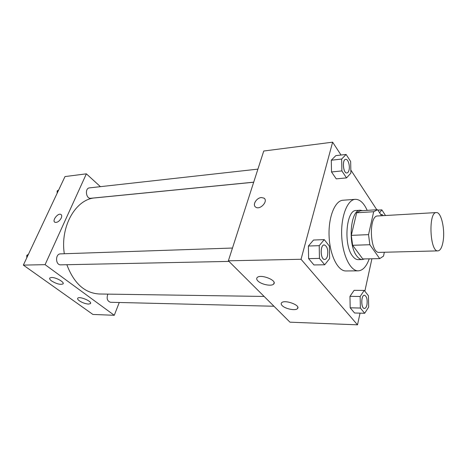 <?xml version="1.0" encoding="UTF-8"?>
<svg xmlns="http://www.w3.org/2000/svg" width="467" height="467" viewBox="0 0 467 467"><rect width="100%" height="100%" fill="white"/><g stroke="black" fill="none" stroke-linecap="round" stroke-linejoin="round"><path stroke-width="0.7" d="M443.037 241.731C441.986 247.516 440.293 250.569 437.958 250.878C429.827 252.209 428.14 211.919 436.353 212.567C441.274 211.802 445.279 229.752 443.037 241.731M437.958 250.878L379.216 252.384C369.917 253.686 368.317 215.45 377.692 215.97L436.353 212.567M381.545 215.748L377.616 209.718L373.676 211.726L368.533 234.644L369.846 244.726L379.7 258.613L383.524 256.103L384.329 252.256M369.846 244.726L352.638 245.292L362.777 258.957L379.7 258.613M352.638 245.292L351.301 235.362L368.533 234.644M377.272 209.724L360.366 210.798L356.654 212.783L351.301 235.362M362.585 210.658L360.326 210.226C350.367 209.426 347.518 245.023 356.876 256.126C358.633 258.432 360.471 259.576 362.386 259.559L364.639 258.916M362.386 259.559L358.236 259.64C356.303 259.658 354.453 258.52 352.678 256.22C343.263 245.163 346.146 209.701 356.181 210.494L360.326 210.226M356.654 212.783L373.676 211.726M369.222 258.829C366.484 266.523 362.824 270.527 358.259 270.842C350.378 271.169 342.451 255.052 341.698 235.712C340.834 216.379 347.39 199.66 355.264 199.327C359.841 199.257 363.816 202.935 367.19 210.366M358.259 270.842L345.965 270.959C337.915 271.28 329.842 255.356 329.095 236.244C328.243 217.132 334.956 200.588 343.006 200.238L355.264 199.327M341.033 155.032L332.627 142.172L301.046 259.273L357.506 324.828L360.051 313.141M364.844 291.186L371.907 258.771M376.805 209.753L350.822 170.011M364.231 290.41L354.126 290.328L349.964 296.347L350.18 307.8L354.564 312.983L364.686 313.275L368.673 307.07L368.445 295.769L364.231 290.41L360.15 296.481L360.378 308.045L364.686 313.275M324.261 239.618L313.52 240.038L308.395 246.021L308.605 258.636L313.941 264.947L324.699 264.777L329.609 258.56L329.387 246.138L324.261 239.618L319.224 245.665L319.446 258.403L324.699 264.777M346.1 154.443L335.826 155.634L331.296 160.216L331.512 171.967L336.252 178.867L346.543 177.898L350.886 173.105L350.664 161.518L346.1 154.443L341.651 159.054L341.873 170.922L346.543 177.898M261.386 197.547L263.919 198.101C268.671 200.874 260.119 210.378 255.753 207.167C252.11 205.112 256.459 197.722 261.386 197.547M301.046 259.273L228.363 260.802L263.75 151.022L332.627 142.172M264.538 198.656L263.919 198.101L261.392 197.547C256.938 197.722 252.583 204.026 255.14 206.636M228.363 260.802L289.966 322.183L357.506 324.828M257.813 280.871C256.593 279.593 256.371 278.507 257.136 277.614C260.259 273.656 277.672 280.433 273.68 284.041C271.648 286.615 261.106 284.491 257.813 280.871M282.132 305.558C281.099 304.478 280.906 303.562 281.56 302.809C284.35 299.219 301.116 305.313 297.485 308.588C295.623 310.999 285.162 308.909 282.132 305.558M264.135 296.44L99.208 293.994C84.685 293.089 73.903 283.329 66.857 264.713M64.318 253.744C59.963 226.145 76.086 198.849 95.186 197.885L253.686 182.229M228.976 261.409L60.751 264.836C55.357 265.227 55.106 253.774 60.506 253.873L232.473 248.041M273.977 306.247L110.51 302.277C107.27 301.162 106.383 298.442 107.848 294.122M253.709 182.177L90.756 198.277C85.946 199.024 84.62 188.154 89.501 187.88L257.912 169.124M114.275 315.289L45.083 264.655L23.35 265.11L92.915 314.449L114.275 315.289L119.266 302.493M100.411 186.66L86.372 173.829L45.083 264.655M51.557 277.48C56.046 277.299 64.971 282.36 62.987 283.924C60.389 284.923 56.595 283.936 51.621 280.971C49.864 279.675 49.263 278.676 49.806 277.97L51.557 277.48M88.502 304.087C85.362 303.824 82.309 302.727 79.349 300.806C77.808 299.668 77.283 298.787 77.773 298.162C79.483 295.903 92.775 301.664 90.423 303.632L88.502 304.087M86.372 173.829L64.983 176.579L23.35 265.11M61.235 218.095C59.286 221.387 57.178 222.782 54.908 222.28C51.732 220.768 58.042 212.578 60.92 214.458C61.877 215.106 61.983 216.32 61.235 218.095M61.136 214.604L60.926 214.458C58.188 212.648 52.006 220.272 54.703 222.14M58.69 189.958L57.155 190.927L57.161 193.215M57.155 190.927L58.293 190.799M28.458 254.252L26.771 255.426L26.771 257.837M26.771 255.426L27.921 255.391M385.491 215.515L381.843 209.858L379.618 212.794M380.92 214.791L381.767 214.376L383.372 215.637M377.867 210.109L381.843 209.858M380.932 214.808L381.767 214.376M346.893 172.965L346.893 172.965C343.157 173.701 341.885 159.422 345.685 159.352L345.72 159.346C348.09 158.862 350.203 165.908 349.001 170.186C348.545 171.891 347.857 172.819 346.928 172.965C343.192 173.695 341.92 159.422 345.72 159.346M335.826 155.634L331.296 160.216L341.651 159.054M331.296 160.216L331.512 171.967L341.873 170.922M331.512 171.967L336.252 178.867M364.453 308.448L364.423 308.448C360.874 308.699 360.898 294.84 364.441 295.232L364.453 295.232C366.776 296.317 367.593 299.528 366.934 304.869C366.397 307.169 365.568 308.36 364.453 308.448C360.903 308.699 360.933 294.84 364.47 295.232L364.441 295.232M354.126 290.328L349.964 296.347L360.15 296.481M349.964 296.347L350.18 307.8L360.378 308.045M350.18 307.8L354.564 312.983M324.658 259.454L324.658 259.454C320.339 259.921 319.883 244.696 324.221 244.93L324.238 244.93C327.239 246.15 328.319 249.804 327.49 255.887C326.877 258.146 325.948 259.337 324.693 259.454C320.374 259.921 319.918 244.69 324.256 244.93L324.221 244.93M313.52 240.038L308.395 246.021L319.224 245.665M308.395 246.021L308.605 258.636L319.446 258.403M308.605 258.636L313.941 264.947M273.68 284.041L274.094 282.588M297.485 308.588L297.823 307.298M62.987 283.924L63.197 283.44M90.423 303.632L90.616 303.159"/></g></svg>
